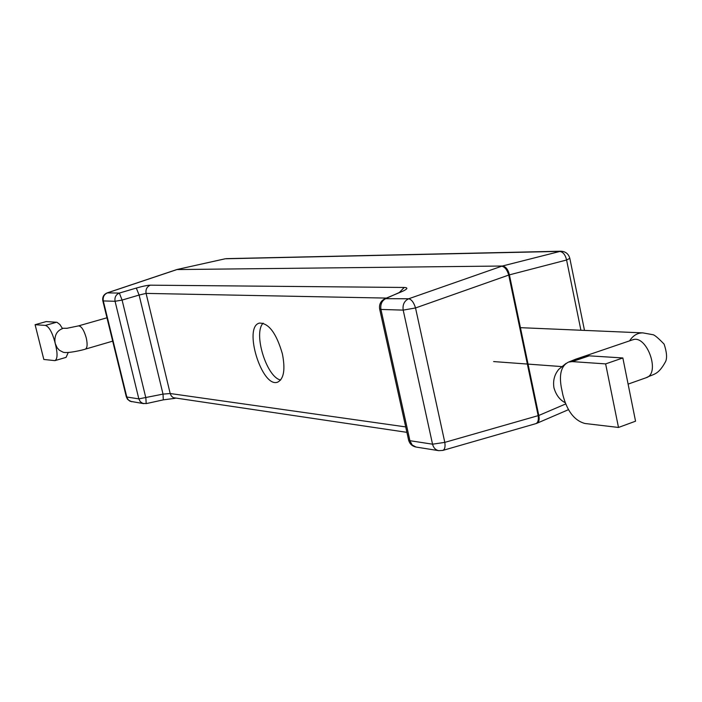<?xml version="1.0" encoding="UTF-8"?>
<svg xmlns="http://www.w3.org/2000/svg" width="702" height="702" viewBox="0 0 702 702"><rect width="100%" height="100%" fill="white"/><g stroke="black" fill="none" stroke-linecap="round" stroke-linejoin="round"><path stroke-width="1.05" d="M263.11 323.157C253.01 333.248 266.62 377.378 280.651 380.019M282.388 353.843C285.442 369.542 283.862 378.975 277.659 382.142C261.925 388.469 242.883 326.72 259.45 323.087C268.769 323.034 276.412 333.283 282.388 353.843M224.842 258.871L177.299 269.436L225.245 258.775L559.485 251.395C562.978 251.807 565.347 254.677 566.584 260.003L569.822 258.354C568.55 253.826 565.549 251.448 560.81 251.211L502.36 266.023C505.773 266.479 508.116 269.428 509.389 274.868L566.584 260.003L580.914 330.238M107.23 292.874C103.712 294.384 102.238 297.016 102.817 300.789L103.299 300.93C102.703 297.034 104.107 294.331 107.52 292.831L176.325 269.779M565.645 403.966L538.794 415.47C539.636 419.498 539.004 422.095 536.898 423.271L568.462 409.67M536.863 423.28L536.31 423.446M146.191 403.536L145.849 397.867L122.095 300.079L139.11 295.051L136.32 288.066L119.34 293.067C115.891 294.594 114.461 297.332 115.067 301.29L122.095 300.079L119.34 293.067L107.204 292.883L176.641 269.621M442.795 450.421L535.819 423.657C537.96 422.727 538.741 420.077 538.162 415.698L508.739 275.061L509.389 274.868L538.794 415.47L444.805 442.374L432.546 444.19C433.494 447.832 435.565 449.991 438.759 450.666L442.795 450.421C444.778 449.534 445.445 446.849 444.805 442.374L415.531 307.959L508.739 275.061C507.116 269.735 504.773 266.786 501.711 266.216L408.678 298.771C404.291 300.886 402.457 304.668 403.194 310.117L415.531 307.959C413.838 302.501 411.556 299.438 408.678 298.771L384.994 298.666C380.747 300.877 378.966 304.343 379.659 309.073L380.94 309.442C380.212 304.098 382.011 300.395 386.337 298.332L400.842 291.83M163.294 399.789L163.022 394.12L138.838 398.876L140.286 401.693L142.804 403.404L146.323 403.589L163.434 399.833L175.167 398.324M405.695 426.913L170.191 393.524L163.022 394.12L139.11 295.051L146.086 293.401L386.354 298.087M35.1 324.701L43.822 359.459L54.905 360.635C57.38 359.205 57.696 354.308 55.844 345.954L54.659 341.216C51.983 331.827 48.894 326.562 45.384 325.403L35.1 324.701L46.192 321.577L56.976 322.288L59.889 324.5L62.504 328.615C57.257 330.607 54.721 334.784 54.896 341.146L54.659 341.216M68.252 352.457L66.085 357.362L54.905 360.635M66.734 328.334L78.519 325.886C81.397 326.07 83.977 330.063 86.249 337.873C87.636 344.261 87.338 348.008 85.346 349.131C84.108 349.719 65.769 354.168 62.592 351.93L59.345 350.228L57.134 347.753L55.256 343.585L54.896 341.146M67.322 328.282L62.329 328.282M618.497 427.457L584.977 423.49C574.526 420.682 567.172 411.232 562.925 395.147L561.24 387.013C559.011 373.806 561.46 365.488 568.576 362.065L572.279 361.609L605.633 363.899L622.849 357.959L635.547 421.2L618.497 427.457L605.633 363.899M572.279 361.609L589.215 355.835L585.477 356.309L568.576 362.065M589.215 355.835L622.849 357.959M176.983 269.559L502.36 266.023L176.983 269.559M131.695 401.728L128.589 400.166L126.299 396.762L127.492 399.245L130.098 401.263L143.787 403.659M126.799 397.016L103.299 300.93L115.067 301.29L138.838 398.876L126.799 397.016M403.194 310.117L432.546 444.19L409.924 440.698L408.59 440.014C409.652 443.875 412.135 446.226 416.049 447.051L412.153 444.971L409.924 440.698L380.94 309.442L403.194 310.117M402.176 291.497C407.634 288.996 408.318 287.653 404.22 287.46L150.342 285.17C146.911 286.697 145.489 289.435 146.086 293.401L170.191 393.524L171.314 395.963L173.262 397.674L406.897 432.344M150.342 285.17C147.385 285.266 142.708 286.232 136.32 288.066M399.377 292.462L404.22 287.46M45.384 325.403L56.608 322.236M628.106 384.117L646.138 377.729C660.977 373.596 646.647 333.906 632.493 339.865L575.693 359.196L578.062 358.836M629.562 340.865C633.046 335.495 637.504 332.836 642.918 332.888L652.614 334.652C654.115 334.573 657.949 337.732 664.118 344.129C666.724 352 667.242 357.766 665.671 361.425C657.985 375.614 653.702 373.683 646.138 377.729M569.822 258.354L584.494 330.396M226.307 258.652L560.81 251.211M177.273 269.445L176.676 269.612M535.819 423.657L536.793 423.315M102.817 300.789L126.299 396.762M379.659 309.073L408.59 440.014M384.994 298.666L402.132 291.497M416.049 447.051L438.759 450.666M85.346 349.131L112.689 341.146M78.519 325.886L106.976 317.778M565.136 402.676C559.775 399.929 556.045 394.98 553.948 387.811C552.816 380.703 554.448 374.526 558.836 369.27L566.023 363.425M575.693 359.196L568.611 362.056M632.493 339.865L633.731 339.557M493.629 361.574L561.556 366.567M520.428 327.667L642.918 332.888"/></g></svg>
